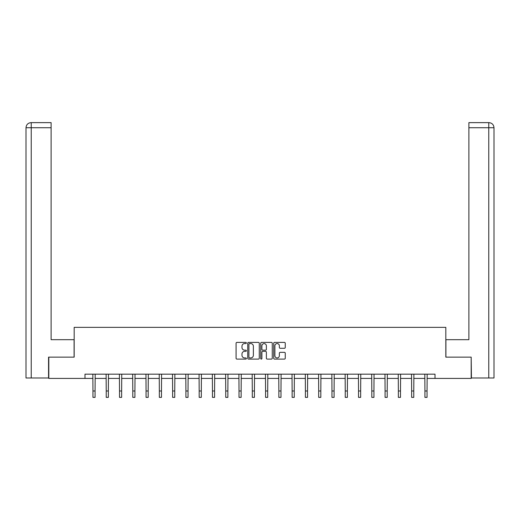 <?xml version="1.0" encoding="UTF-8"?>
<svg xmlns="http://www.w3.org/2000/svg" width="520" height="520" viewBox="0 0 520 520"><rect width="100%" height="100%" fill="white"/><g stroke="black" fill="none" stroke-linecap="round" stroke-linejoin="round"><path stroke-width="0.78" d="M246.383 342.986A0.585 0.585 0 0 0 245.797 342.401L236.919 342.401A0.839 0.839 0 0 0 236.08 343.232L236.08 358.274A0.839 0.839 0 0 0 236.919 359.106L245.797 359.106A0.585 0.585 0 0 0 246.383 358.521A0.585 0.585 0 0 0 245.797 357.935L244.647 357.935A2.672 2.672 0 0 1 241.975 355.264L241.975 354.01A2.672 2.672 0 0 1 244.647 351.338L245.797 351.338A0.585 0.585 0 0 0 246.383 350.753A0.585 0.585 0 0 0 245.797 350.168L244.647 350.168A2.672 2.672 0 0 1 241.975 347.497L241.975 346.242A2.672 2.672 0 0 1 244.647 343.564L245.797 343.564A0.585 0.585 0 0 0 246.383 342.986M284.421 348.29A0.839 0.839 0 0 0 285.252 347.451L285.252 343.232A0.839 0.839 0 0 0 284.421 342.401L274.56 342.401A0.839 0.839 0 0 0 273.721 343.232L273.721 358.274A0.839 0.839 0 0 0 274.56 359.106L284.421 359.106A0.839 0.839 0 0 0 285.252 358.274L285.252 353.178A0.839 0.839 0 0 0 284.421 352.339L280.202 352.339A0.839 0.839 0 0 0 279.364 353.178L279.364 355.706A2.236 2.236 0 0 1 277.127 357.935A2.236 2.236 0 0 1 274.892 355.706L274.892 345.8A2.236 2.236 0 0 1 277.127 343.564A2.236 2.236 0 0 1 279.364 345.8L279.364 347.451A0.839 0.839 0 0 0 280.202 348.29L284.421 348.29M51.109 122.629L31.116 122.629L51.109 122.629L51.109 127.731L31.232 127.731L31.232 377.995L48.555 377.995L48.555 357.136L74.178 357.136L74.178 327.346L445.822 327.346L445.822 357.136L471.185 357.136L471.185 378.417L435.012 378.417L435.012 374.16L84.987 374.16L84.987 378.417L92.95 378.417M48.815 357.136L48.815 378.417L84.987 378.417M259.272 343.232A0.839 0.839 0 0 0 258.433 342.401L248.573 342.401A0.839 0.839 0 0 0 247.741 343.232L247.741 358.274A0.839 0.839 0 0 0 248.573 359.106L258.433 359.106A0.839 0.839 0 0 0 259.272 358.274L259.272 343.232M261.567 342.401L271.427 342.401A0.839 0.839 0 0 1 272.259 343.232L272.259 358.274A0.839 0.839 0 0 1 271.427 359.106L267.209 359.106A0.839 0.839 0 0 1 266.37 358.274L266.37 352.17A0.839 0.839 0 0 0 265.538 351.338L262.736 351.338A0.839 0.839 0 0 0 261.898 352.17L261.898 358.521A0.585 0.585 0 0 1 261.313 359.106A0.585 0.585 0 0 1 260.728 358.521L260.728 343.232A0.839 0.839 0 0 1 261.567 342.401M95.076 378.417L106.23 378.417M108.355 378.417L119.509 378.417M121.635 378.417L132.788 378.417M134.914 378.417L146.062 378.417M148.194 378.417L159.341 378.417M161.473 378.417L172.62 378.417M174.753 378.417L185.9 378.417M188.032 378.417L199.18 378.417M201.311 378.417L212.459 378.417M214.584 378.417L225.739 378.417M227.864 378.417L239.018 378.417M241.144 378.417L252.297 378.417M254.423 378.417L265.577 378.417M267.703 378.417L278.856 378.417M280.982 378.417L292.136 378.417M294.262 378.417L305.416 378.417M307.541 378.417L318.689 378.417M320.82 378.417L331.968 378.417M334.1 378.417L345.248 378.417M347.38 378.417L358.527 378.417M360.659 378.417L371.807 378.417M373.938 378.417L385.086 378.417M387.212 378.417L398.365 378.417M400.491 378.417L411.645 378.417M413.771 378.417L424.925 378.417M427.05 378.417L435.012 378.417M249.496 343.564A0.585 0.585 0 0 0 248.911 344.149L248.911 357.351A0.585 0.585 0 0 0 249.496 357.935L250.705 357.935A2.672 2.672 0 0 0 253.377 355.264L253.377 346.242A2.672 2.672 0 0 0 250.705 343.564L249.496 343.564M266.37 345.846A2.236 2.236 0 0 0 264.134 343.61A2.236 2.236 0 0 0 261.898 345.846L261.898 349.329A0.839 0.839 0 0 0 262.736 350.168L265.538 350.168A0.839 0.839 0 0 0 266.37 349.329L266.37 345.846M92.84 374.16L92.95 390.988L95.076 390.988L95.186 374.16M92.95 390.988L92.95 397.371L95.076 397.371L95.076 390.988M74.094 357.136L74.094 339.69L51.109 339.69L51.109 127.731M31.232 377.995L26 377.995L26 127.731C26.305 124.631 28.009 122.928 31.103 122.629L31.116 122.629C28.002 122.934 26.299 124.638 26 127.731L26 326.918M31.232 122.629L32.383 122.629L31.232 122.629L31.232 127.731L26 127.731M445.906 357.136L445.906 339.69L468.891 339.69L468.891 122.629L488.885 122.629L468.891 122.629M494 377.995L494 326.918L494 377.995L471.445 377.995L471.185 357.136M488.768 122.629L487.617 122.629L488.768 122.629L488.768 127.731L468.891 127.731M488.768 377.995L488.768 127.731L494 127.731L494 326.918L494 127.731C493.695 124.631 491.991 122.928 488.897 122.629M106.119 374.16L106.23 390.988L108.355 390.988L108.466 374.16M106.23 390.988L106.23 397.371L108.355 397.371L108.355 390.988M119.398 374.16L119.509 390.988L121.635 390.988L121.745 374.16M119.509 390.988L119.509 397.371L121.635 397.371L121.635 390.988M132.678 374.16L132.788 390.988L134.914 390.988L135.024 374.16M132.788 390.988L132.788 397.371L134.914 397.371L134.914 390.988M145.958 374.16L146.062 390.988L148.194 390.988L148.298 374.16M146.062 390.988L146.062 397.371L148.194 397.371L148.194 390.988M159.237 374.16L159.341 390.988L161.473 390.988L161.577 374.16M159.341 390.988L159.341 397.371L161.473 397.371L161.473 390.988M172.517 374.16L172.62 390.988L174.753 390.988L174.857 374.16M172.62 390.988L172.62 397.371L174.753 397.371L174.753 390.988M185.796 374.16L185.9 390.988L188.032 390.988L188.136 374.16M185.9 390.988L185.9 397.371L188.032 397.371L188.032 390.988M199.076 374.16L199.18 390.988L201.311 390.988L201.416 374.16M199.18 390.988L199.18 397.371L201.311 397.371L201.311 390.988M212.349 374.16L212.459 390.988L214.584 390.988L214.695 374.16M212.459 390.988L212.459 397.371L214.584 397.371L214.584 390.988M225.628 374.16L225.739 390.988L227.864 390.988L227.975 374.16M225.739 390.988L225.739 397.371L227.864 397.371L227.864 390.988M238.908 374.16L239.018 390.988L241.144 390.988L241.254 374.16M239.018 390.988L239.018 397.371L241.144 397.371L241.144 390.988M252.187 374.16L252.297 390.988L254.423 390.988L254.534 374.16M252.297 390.988L252.297 397.371L254.423 397.371L254.423 390.988M265.467 374.16L265.577 390.988L267.703 390.988L267.813 374.16M265.577 390.988L265.577 397.371L267.703 397.371L267.703 390.988M278.746 374.16L278.856 390.988L280.982 390.988L281.093 374.16M278.856 390.988L278.856 397.371L280.982 397.371L280.982 390.988M292.026 374.16L292.136 390.988L294.262 390.988L294.372 374.16M292.136 390.988L292.136 397.371L294.262 397.371L294.262 390.988M305.305 374.16L305.416 390.988L307.541 390.988L307.651 374.16M305.416 390.988L305.416 397.371L307.541 397.371L307.541 390.988M318.584 374.16L318.689 390.988L320.82 390.988L320.925 374.16M318.689 390.988L318.689 397.371L320.82 397.371L320.82 390.988M331.864 374.16L331.968 390.988L334.1 390.988L334.204 374.16M331.968 390.988L331.968 397.371L334.1 397.371L334.1 390.988M345.144 374.16L345.248 390.988L347.38 390.988L347.484 374.16M345.248 390.988L345.248 397.371L347.38 397.371L347.38 390.988M358.423 374.16L358.527 390.988L360.659 390.988L360.763 374.16M358.527 390.988L358.527 397.371L360.659 397.371L360.659 390.988M371.703 374.16L371.807 390.988L373.938 390.988L374.043 374.16M371.807 390.988L371.807 397.371L373.938 397.371L373.938 390.988M384.976 374.16L385.086 390.988L387.212 390.988L387.322 374.16M385.086 390.988L385.086 397.371L387.212 397.371L387.212 390.988M398.255 374.16L398.365 390.988L400.491 390.988L400.601 374.16M398.365 390.988L398.365 397.371L400.491 397.371L400.491 390.988M411.535 374.16L411.645 390.988L413.771 390.988L413.881 374.16M411.645 390.988L411.645 397.371L413.771 397.371L413.771 390.988M424.814 374.16L424.925 390.988L427.05 390.988L427.161 374.16M424.925 390.988L424.925 397.371L427.05 397.371L427.05 390.988"/></g></svg>
